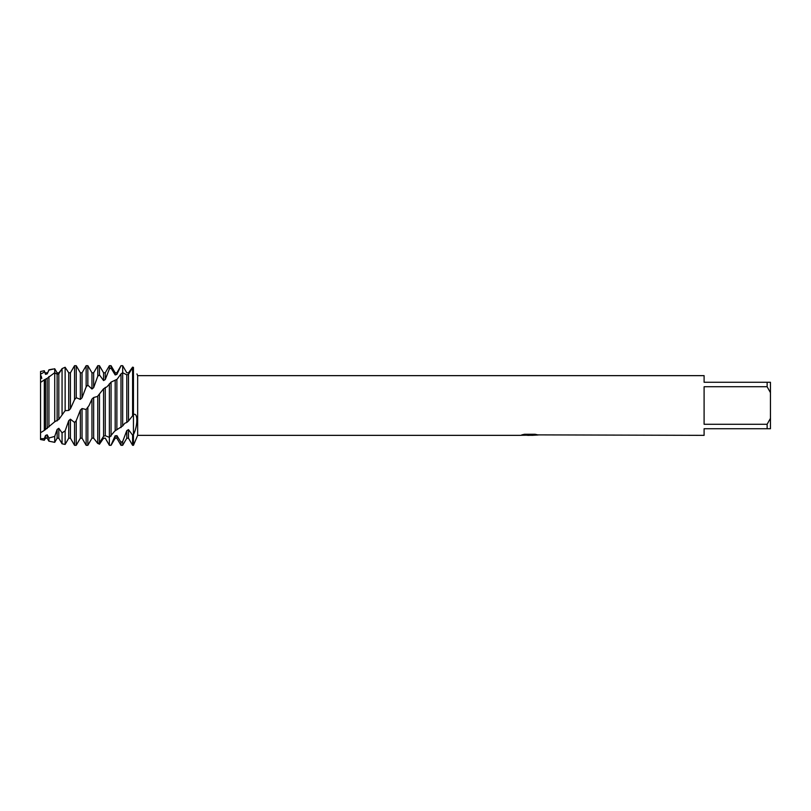 <?xml version="1.0" encoding="UTF-8"?>
<svg xmlns="http://www.w3.org/2000/svg" width="811" height="811" viewBox="0 0 811 811"><rect width="100%" height="100%" fill="white"/><g stroke="black" fill="none" stroke-linecap="round" stroke-linejoin="round"><path stroke-width="1.22" d="M126.79 374.834L122.684 372.725L120.991 373.881L117.078 379.274L111.066 382.113L107.082 386.715L103.575 388.773L97.421 396.488L93.65 397.512L91.957 399.093L89.078 405.5L86.148 409.514L82.043 408.531L80.35 410.133L80.35 438.193L76.234 445.31L76.234 420.676L74.541 422.48L70.425 419.196L68.732 420.656L68.732 438.193L65.133 444.418L65.133 430.884L62.062 432.871L58.818 428.309L57.125 429.435L57.125 438.193L54.722 442.34L54.722 436.399L48.934 438.021L47.2 434.808L45.507 435.487L45.507 438.193L44.311 440.261L40.55 439.511L40.55 371.489L44.311 370.739L45.507 374.337L47.2 373.881L48.934 370.09L54.722 368.741L57.125 372.827L58.818 372.918L61.646 369.35M529.806 435.294L526.998 435.294M529.248 435.355L527.981 435.355M767.135 424.265L704.1 424.265L704.1 386.735L767.135 386.735L770.45 392.646L770.45 418.354L767.135 424.265L767.135 428.725L704.1 428.725L704.1 435.355L537.865 434.878M767.135 386.735L767.135 382.275L704.1 382.275L704.1 375.645L137.657 375.645L137.657 435.355L133.45 445.31L133.45 367.393C137.971 376.081 137.971 376.081 133.45 367.393L132.599 367.677L128.493 374.317L126.8 374.834L126.8 422.48L128.493 421L128.493 374.317M521.99 434.828L530.323 434.899L520.104 435.355L137.657 435.355M530.323 434.899L521.737 434.899L524.535 434.27L535.138 434.27M535.128 434.27L538.21 434.98L531.996 435.345M136.937 373.942L137.657 375.645M128.493 421L133.653 414.431M133.45 414.563C138.296 411.988 137.637 426.718 133.45 434.544L132.599 435.162L132.599 445.31L133.45 445.31L133.45 367.393L132.599 367.15L128.493 372.827L126.8 372.817L128.493 372.827M521.037 435.294L529.664 435.162M44.311 372.046L40.55 374.246L40.55 382.549L40.55 371.489M40.55 382.549L40.55 438.7L40.55 432.729L44.311 430.408L44.311 379.812L41.452 381.9M770.45 392.646L770.45 382.275L767.135 382.275M767.135 428.725L770.45 428.725L770.45 418.354M132.599 435.162L128.493 429.597L126.8 430.631L126.8 438.193L122.684 445.31L122.684 441.458L120.991 442.259L116.875 435.578L115.182 436.176L115.182 438.193L111.066 445.31L109.373 445.249L109.373 437.372L114.827 431.016L122.684 425.947L122.684 365.69L126.8 372.807M122.684 425.947L124.762 423.261L126.8 422.48M122.684 445.31L120.991 445.31L120.991 442.259M120.991 365.69L122.684 365.69L120.991 365.69L116.875 372.807L116.875 374.408L120.991 365.771M132.599 367.677L132.599 415.414M116.875 429.779L116.875 379.376M120.991 373.881L120.991 427.61M115.182 430.834L115.182 380.379M111.066 436.156L111.066 382.113M111.066 445.31L109.373 445.31L105.268 438.122L103.575 438.183L99.459 444.215L97.452 443.12M44.311 430.408L54.783 421.73L58.818 419.459L65.133 410.66L68.732 410.427L70.425 408.815L70.425 372.807L74.541 365.69L74.541 399.661L76.234 397.725L80.35 399.377L82.043 397.795L82.043 372.807L86.148 365.69L86.148 386.877L87.841 385.154L91.957 389.027L93.65 387.648L93.65 372.807L97.766 365.69L97.766 376.223L99.459 374.915L103.575 380.562L105.268 379.548L105.268 372.807L109.373 365.69L111.066 365.69L111.066 368.174L115.182 374.946L116.875 374.408M109.373 365.69L109.373 368.904L111.066 368.174M103.443 438.406L105.268 438.122M86.148 409.514L86.148 445.31L87.841 445.31L91.957 438.193L93.65 438.143L97.766 443.495L99.459 442.867L103.575 436.267L105.268 435.689L105.268 387.405M105.268 435.689L109.373 437.372L109.373 383.735M103.575 436.267L103.575 388.773M99.459 442.867L99.459 394.187M97.766 365.69L99.459 365.69L99.459 374.915M93.65 438.143L93.65 397.512M97.766 396.082L97.766 443.505M91.957 438.193L91.957 399.093M87.841 445.31L87.841 407.548M86.148 365.69L87.841 365.69L87.841 385.154M74.541 365.69L76.234 365.69L76.234 397.725M76.234 445.31L74.541 445.31L74.541 422.48M70.425 408.815L74.541 399.661M68.732 410.427L68.732 372.807L65.133 367.261L62.062 368.61L58.818 373.81L57.125 374.256L54.722 372.685M65.133 410.66L65.133 367.261M65.133 444.418L62.062 443.799L62.062 432.871M58.818 419.459L58.818 373.81M62.062 368.61L62.062 414.147M57.125 420.909L57.125 374.256M54.722 421.781L54.722 372.675L47.251 378.281M47.2 373.881L48.934 369.816L52.674 369.076M54.722 442.34L48.934 441.184L48.934 438.021M47.2 428.512L47.2 378.301L44.311 379.812M48.934 376.527L48.934 426.951M45.507 429.627L45.507 379.234M44.311 440.261L44.311 438.619L40.55 438.71L40.55 439.511M41.777 378.423L41.168 375.929M80.34 410.143L76.234 420.676M68.732 420.656L65.133 430.884M57.125 429.435L54.722 436.399M45.507 435.487L44.311 438.619M82.043 397.795L86.159 386.877M93.65 387.648L97.766 376.223M105.268 379.548L109.373 368.904M126.79 430.631L122.684 441.458M115.182 435.679L111.066 445.097M45.507 438.193L47.2 438.193L47.2 434.808M54.722 368.741L54.722 372.675M57.125 438.193L58.818 438.193L58.818 428.309M68.732 438.193L70.425 438.193L70.425 419.196M80.35 399.377L80.35 372.807L76.234 365.69M80.35 438.193L82.043 438.193L82.043 408.531M91.957 389.027L91.957 372.807L87.841 365.69M103.575 380.562L103.575 372.807L99.459 365.69M115.182 374.946L115.182 372.807L111.066 365.69M115.182 438.193L116.875 438.193L116.875 435.578M126.8 438.193L128.493 438.193L128.493 429.597M45.507 374.337L44.311 370.739M529.279 435.294L531.996 435.294M105.268 438.193L109.373 445.31M47.2 438.193L48.934 441.184M58.818 438.193L62.062 443.799M68.732 372.807L70.425 372.807M70.425 438.193L74.541 445.31M80.35 372.807L82.043 372.807M82.043 438.193L86.148 445.31M91.957 372.807L93.65 372.807M103.575 372.807L105.268 372.807M115.182 372.807L116.875 372.807M116.875 438.193L120.991 445.31M128.493 438.193L132.599 445.31M123.201 366.582L122.684 365.69M45.507 372.807L47.2 372.807"/></g></svg>
